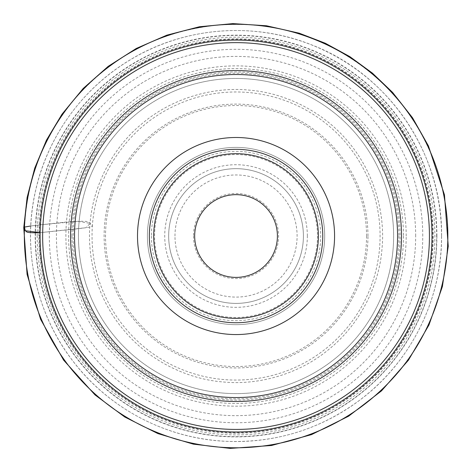 <?xml version="1.0" encoding="UTF-8"?>
<svg xmlns="http://www.w3.org/2000/svg" width="472" height="472" viewBox="0 0 472 472"><rect width="100%" height="100%" fill="white"/><g stroke="black" fill="none" stroke-linecap="round" stroke-linejoin="round"><path stroke-width="0.35" stroke-dasharray="2.36 1.77" d="M415.673 236.029A179.637 179.637 0 0 0 146.226 80.464A179.637 179.637 0 0 0 146.226 391.595A179.637 179.637 0 0 0 415.673 236.029M422.764 236.029A186.723 186.723 0 0 0 142.68 74.322A186.723 186.723 0 0 0 142.68 397.737A186.723 186.723 0 0 0 422.764 236.029M393.624 236.029A157.589 157.589 0 0 1 157.247 372.502A157.589 157.589 0 0 1 157.247 99.557A157.589 157.589 0 0 1 393.624 236.029A157.589 157.589 0 0 0 157.247 99.557A157.589 157.589 0 0 0 157.247 372.502A157.589 157.589 0 0 0 393.624 236.029A157.589 157.589 0 0 0 157.247 99.557A157.589 157.589 0 0 0 157.247 372.502A157.589 157.589 0 0 0 393.624 236.029A157.589 157.589 0 0 1 157.247 372.502A157.589 157.589 0 0 1 157.247 99.557A157.589 157.589 0 0 1 393.624 236.029M401.507 236.029A165.465 165.465 0 0 0 236.041 70.564A165.465 165.465 0 0 0 70.576 236.029A165.465 165.465 0 0 0 236.041 401.495A165.465 165.465 0 0 0 401.507 236.029A165.465 165.465 0 0 0 236.041 70.564A165.465 165.465 0 0 0 70.576 236.029A165.465 165.465 0 0 0 236.041 401.495A165.465 165.465 0 0 0 401.507 236.029M324.683 236.029A88.642 88.642 0 0 0 191.72 159.265A88.642 88.642 0 0 0 191.72 312.794A88.642 88.642 0 0 0 324.683 236.029A88.642 88.642 0 0 1 191.72 312.794A88.642 88.642 0 0 1 191.72 159.265A88.642 88.642 0 0 1 324.683 236.029A88.642 88.642 0 0 0 191.72 159.265A88.642 88.642 0 0 0 191.72 312.794A88.642 88.642 0 0 0 324.683 236.029A88.642 88.642 0 0 1 191.72 312.794A88.642 88.642 0 0 1 191.72 159.265A88.642 88.642 0 0 1 324.683 236.029M303.407 236.029A67.366 67.366 0 0 0 236.041 168.663A67.366 67.366 0 0 0 168.669 236.029A67.366 67.366 0 0 0 236.041 303.396A67.366 67.366 0 0 0 303.407 236.029A67.366 67.366 0 0 0 202.358 177.684A67.366 67.366 0 0 0 202.358 294.375A67.366 67.366 0 0 0 303.407 236.029A67.366 67.366 0 0 0 202.358 177.684A67.366 67.366 0 0 0 202.358 294.375A67.366 67.366 0 0 0 303.407 236.029A67.366 67.366 0 0 0 236.041 168.663A67.366 67.366 0 0 0 168.669 236.029A67.366 67.366 0 0 0 236.041 303.396A67.366 67.366 0 0 0 303.407 236.029M193.49 236.029A42.551 42.551 0 0 0 257.317 272.875A42.551 42.551 0 0 0 257.317 199.184A42.551 42.551 0 0 0 193.49 236.029M194.676 236.029A41.365 41.365 0 0 1 236.041 194.665A41.365 41.365 0 0 1 277.406 236.029A41.365 41.365 0 0 1 236.041 277.394A41.365 41.365 0 0 1 194.676 236.029M23.753 227.64C22.597 226.867 32.828 225.669 40.498 224.82L65.696 222.082C74.806 221.309 81.745 221.091 86.5 221.427C88.789 221.952 89.987 222.595 90.093 223.356C92.595 189.089 110.295 149.878 141.801 123.87C172.858 97.32 214.512 86.636 248.709 90.081C282.993 92.583 322.181 110.283 348.2 141.789C374.75 172.846 385.429 214.5 381.99 248.703C379.488 282.982 361.788 322.169 330.282 348.188C299.224 374.738 257.57 385.417 223.368 381.978C189.089 379.476 149.901 361.776 123.876 330.27C97.326 299.224 86.653 257.547 90.093 223.356L92.329 226.029C93.969 203.45 100.512 182.387 111.953 162.846C131.234 131.063 158.586 109.528 194.004 98.235C216.996 91.32 240.283 90.134 263.854 94.683C285.696 99.049 305.502 107.946 323.267 121.375C343.256 136.721 358.283 155.949 368.349 179.047C375.051 194.665 378.892 210.954 379.871 227.923C381.14 252.089 376.685 275.158 366.508 297.118C355.198 320.966 338.66 340.341 316.889 355.263C300.918 366.048 283.495 373.37 264.615 377.228C233.451 383.27 203.456 379.641 174.634 366.349C151.742 355.44 132.956 339.651 118.265 318.983C98.949 290.982 90.3 259.995 92.329 226.029C93.468 226.885 82.7 228.218 74.08 229.168L40.126 232.667L86.028 227.716L90.093 223.356L77.821 221.327L40.415 224.825M39.666 224.914L30.739 225.976M307.349 236.029A71.307 71.307 0 0 0 200.388 174.274A71.307 71.307 0 0 0 200.388 297.785A71.307 71.307 0 0 0 307.349 236.029M317.503 236.029A81.467 81.467 0 0 1 195.308 306.582A81.467 81.467 0 0 1 195.308 165.477A81.467 81.467 0 0 1 317.503 236.029M151.394 236.029A84.647 84.647 0 0 0 236.041 320.677A84.647 84.647 0 0 0 320.689 236.029A84.647 84.647 0 0 0 236.041 151.382A84.647 84.647 0 0 0 151.394 236.029M366.543 236.029A130.508 130.508 0 0 1 236.041 366.537A130.508 130.508 0 0 1 105.533 236.029A130.508 130.508 0 0 1 236.041 105.521A130.508 130.508 0 0 1 366.543 236.029M367.959 236.029A131.918 131.918 0 0 0 170.079 121.782A131.918 131.918 0 0 0 170.079 350.277A131.918 131.918 0 0 0 367.959 236.029M403.477 236.029A167.436 167.436 0 0 1 152.32 381.034A167.436 167.436 0 0 1 152.32 91.025A167.436 167.436 0 0 1 403.477 236.029M406.191 236.029A170.15 170.15 0 0 0 150.963 88.677A170.15 170.15 0 0 0 150.963 383.382A170.15 170.15 0 0 0 406.191 236.029M37.199 236.029A198.842 198.842 0 0 1 236.041 37.188A198.842 198.842 0 0 1 434.883 236.029A198.842 198.842 0 0 1 236.041 434.871A198.842 198.842 0 0 1 37.199 236.029M441.55 236.029A205.509 205.509 0 0 0 133.287 58.05A205.509 205.509 0 0 0 133.287 414.009A205.509 205.509 0 0 0 441.55 236.029M436.901 236.029A200.86 200.86 0 0 1 135.611 409.979A200.86 200.86 0 0 1 135.611 62.08A200.86 200.86 0 0 1 436.901 236.029M436.665 236.029A200.624 200.624 0 0 0 236.041 35.406A200.624 200.624 0 0 0 35.418 236.029A200.624 200.624 0 0 0 236.041 436.653A200.624 200.624 0 0 0 436.665 236.029M38.875 236.029A197.166 197.166 0 0 1 334.624 65.278A197.166 197.166 0 0 1 334.624 406.781A197.166 197.166 0 0 1 38.875 236.029M39.353 236.029A196.688 196.688 0 0 0 334.382 406.368A196.688 196.688 0 0 0 334.382 65.691A196.688 196.688 0 0 0 39.353 236.029M71.968 236.029A164.067 164.067 0 0 1 236.041 71.962A164.067 164.067 0 0 1 400.108 236.029A164.067 164.067 0 0 1 236.041 400.097A164.067 164.067 0 0 1 71.968 236.029M398.881 236.029A162.84 162.84 0 0 1 236.041 398.869A162.84 162.84 0 0 1 73.201 236.029A162.84 162.84 0 0 1 236.041 73.189A162.84 162.84 0 0 1 398.881 236.029M174.976 236.029A61.065 61.065 0 0 1 266.574 183.148A61.065 61.065 0 0 1 266.574 288.911A61.065 61.065 0 0 1 174.976 236.029M24.414 228.271L24.361 229.84M441.586 236.029C441.969 298.605 411.702 360.39 362.018 398.439C320.919 429.567 274.621 443.81 223.132 441.167C165.005 437.804 109.085 408.197 73.626 362.006C36.344 314.488 21.942 250.066 35.447 191.19C47.424 136.432 83.031 87.426 131.411 59.106C185.077 26.922 253.665 21.523 311.709 44.917C388.692 74.251 442.653 153.642 441.586 236.029M24.503 228.649C26.798 177.926 44.639 133.44 78.039 95.191C115.138 54.616 161.017 31.335 215.674 25.346C258.367 21.5 298.64 29.624 336.501 49.725C383.624 75.874 416.564 114.206 435.332 164.728C448.542 202.258 451.161 240.519 443.19 279.501C433.821 322.642 413.183 359.469 381.287 389.99C348.997 420.027 311.072 438.476 267.506 445.338C228.477 451.008 190.729 446.311 154.273 431.26C99.84 408.764 55.979 362.384 36.55 306.782C27.636 281.495 23.618 255.452 24.503 228.649"/><path stroke-width="0.71" d="M334.571 236.029A98.53 98.53 0 0 0 186.776 150.698A98.53 98.53 0 0 0 186.776 321.361A98.53 98.53 0 0 0 334.571 236.029M397.566 236.029A161.524 161.524 0 0 0 155.276 96.146A161.524 161.524 0 0 0 155.276 375.913A161.524 161.524 0 0 0 397.566 236.029M401.507 236.029A165.465 165.465 0 0 0 153.306 92.73A165.465 165.465 0 0 0 153.306 379.329A165.465 165.465 0 0 0 401.507 236.029M322.754 236.029A86.712 86.712 0 0 1 192.682 311.125A86.712 86.712 0 0 1 192.682 160.934A86.712 86.712 0 0 1 322.754 236.029A86.712 86.712 0 0 0 236.041 149.317A86.712 86.712 0 0 0 149.329 236.029A86.712 86.712 0 0 0 236.041 322.742A86.712 86.712 0 0 0 322.754 236.029M277.406 236.029A41.365 41.365 0 0 1 215.356 271.854A41.365 41.365 0 0 1 215.356 200.205A41.365 41.365 0 0 1 277.406 236.029M40.415 224.825L39.666 224.914M30.739 225.976L24.568 227.085M24.461 227.12L25.258 230.719L40.126 232.672C32.527 232.897 28.096 232.672 26.839 231.994L24.361 229.84C25.181 203.414 30.709 178.015 40.958 153.642C58.652 112.584 86.388 80.11 124.177 56.221C148.733 41.017 175.283 31.187 203.815 26.727C235.021 22.007 265.765 24.084 296.056 32.946C339.262 46.067 374.892 70.316 402.946 105.698C428.428 138.733 443.114 176.015 447.002 217.551C452.259 274.633 432.907 333.409 394.769 376.208C365.393 409.012 329.362 430.824 286.681 441.65C249.57 450.612 212.683 449.763 176.015 439.113C132.195 425.791 96.205 401.07 68.045 364.95C37.955 324.937 23.393 279.896 24.361 229.84M40.096 236.029A195.945 195.945 0 0 1 236.041 40.085A195.945 195.945 0 0 1 431.986 236.029A195.945 195.945 0 0 1 236.041 431.974A195.945 195.945 0 0 1 40.096 236.029M42.645 236.029A193.39 193.39 0 0 0 236.041 429.42A193.39 193.39 0 0 0 429.431 236.029A193.39 193.39 0 0 0 236.041 42.639A193.39 193.39 0 0 0 42.645 236.029M318.382 236.029A82.34 82.34 0 0 1 194.871 307.337A82.34 82.34 0 0 1 194.871 164.722A82.34 82.34 0 0 1 318.382 236.029M23.753 227.64L27.111 197.508L34.721 168.162L46.433 140.202L62.003 114.189L83.202 88.465L108.165 66.375L136.272 48.463L166.834 35.164L199.408 26.762L232.897 23.6L266.468 25.765L299.272 33.205L325.344 43.259L349.864 56.646L372.42 73.136L392.621 92.441L412.558 117.811L428.423 145.901L444.465 194.859L448.247 246.242L442.394 286.575L428.942 325.049L408.392 360.242L381.506 390.869L348.661 416.168L311.526 434.618L271.524 445.497L230.165 448.4L193.367 444.152L157.872 433.579L124.755 417L95.014 394.916L63.602 360.124L40.586 319.29L27.081 274.397L23.753 227.64L24.414 228.271"/></g></svg>
